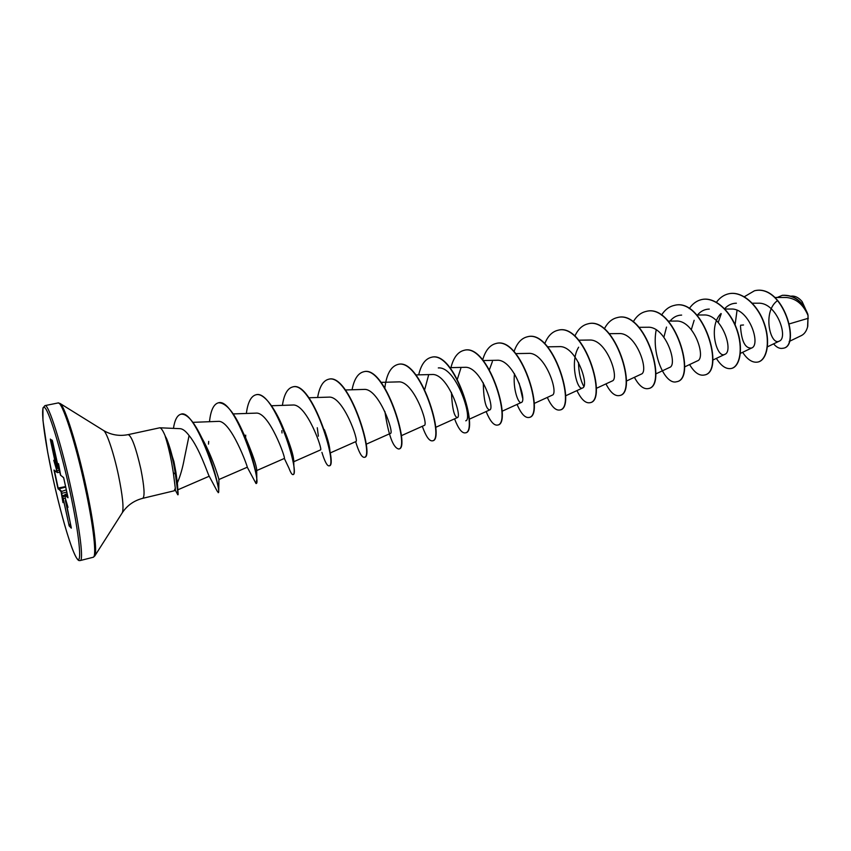 <?xml version="1.0" encoding="UTF-8"?>
<svg xmlns="http://www.w3.org/2000/svg" width="851" height="851" viewBox="0 0 851 851"><rect width="100%" height="100%" fill="white"/><g stroke="black" fill="none" stroke-linecap="round" stroke-linejoin="round"><path stroke-width="1.28" d="M807.588 326.965L808.046 315.551C803.397 304.584 796.259 298.563 786.632 297.499L774.921 297.467M789.164 341.485L801.493 335.517C804.535 333.954 806.62 330.879 807.759 326.284L808.067 315.678L801.897 301.35M165.434 436.499L165.264 436.531C168.381 443.286 171.179 452.455 173.668 464.05L175.444 474.135L175.859 471.965L177.38 482.868C180.316 475.986 182.625 467.976 184.295 458.827L189.082 435.563C185.795 431.191 182.827 428.893 180.178 428.67L159.797 427.787C161.254 427.979 163.137 430.883 165.434 436.499L166.509 438.467C169.328 445.243 171.828 453.743 173.998 463.976L178.125 494.708L175.444 474.135L173.327 472.72L175.317 488.272L174.157 490.814L142.787 498.314C144.968 496.41 144.319 486.687 140.872 469.167C135.99 447.839 131.788 436.329 128.278 434.606C119.448 436.372 111.215 435.01 103.599 430.521L103.407 430.393M165.264 436.531C167.562 443.637 169.668 452.168 171.562 462.136L173.327 472.72M166.509 438.467L173.912 461.561L175.859 471.965M128.278 434.606L159.797 427.787M59.421 470.869L60.506 475.145L63.697 477.773L68.006 497.505M60.698 475.422L58.517 463.689L59.208 470.114M65.527 498.963L67.995 507.366L65.601 499.643L65.453 500.792L71.207 527.29L71.314 528.152L69.176 525.907L63.187 498.718L62.389 496.558L62.974 502.622L61.049 491.633L57.847 488.102L54.007 470.06L56.847 472.284L56.155 468.433M54.4 470.486L58.145 488.08L61.41 491.091L62.123 495.888M64.75 495.037L62.314 495.761M56.464 468.061L50.432 440.01M56.134 467.784L53.762 460.274L56.134 468.305M789.494 323.837L808.333 318.263M777.665 300.499C761.815 311.509 770.517 346.261 779.261 341.123C788.632 338.06 776.899 302.233 758.337 303.201L752.295 303.201M740.487 326.178C741.519 341.411 745.221 348.687 751.603 348.027C761.156 344.974 749.316 307.956 731.105 309.051M720.999 313.53C707.766 326.337 716.925 359.079 724.839 354.335C734.062 351.474 722.02 313.934 703.926 314.976L696.863 315.008M684.523 366.962L697.543 360.813C706.415 358.133 694.086 319.944 676.183 321.05L668.269 321.104M669.673 367.387C678.204 364.951 665.578 326.071 647.877 327.252L639.08 327.327M626.283 381.11L641.228 374.132C649.377 371.866 636.431 332.379 618.975 333.571L609.252 333.688M596.221 388.407L612.188 380.993C619.911 378.961 606.699 338.783 589.456 340.06M578.627 347.197C569.404 361.93 577.318 391.3 582.52 387.971C589.839 386.301 576.287 345.325 559.309 346.634L547.629 346.825M534.098 403.491L552.235 395.162C559.096 393.662 545.172 352.016 528.514 353.378L515.802 353.612M514.493 373.738C512.706 388.886 518.419 404.289 521.291 402.48C527.62 401.225 513.44 358.92 497.048 360.271L483.251 360.558M483.262 382.79C483.645 399.927 485.783 408.98 489.665 409.948C495.484 409.023 480.9 365.877 464.88 367.313L449.966 367.664M451.424 392.428C452.211 408.437 454.189 416.82 457.338 417.596C462.582 416.905 447.658 373.089 432 374.514L415.916 374.929M401.246 435.733L424.287 425.404C428.925 425.053 413.66 380.418 398.374 381.886L381.067 382.365M366.1 444.265L390.492 433.382C394.513 433.35 378.801 387.918 363.983 389.418L345.41 389.971M355.909 441.531C359.239 441.829 343.187 395.641 328.794 397.13L308.902 397.768M293.733 461.731L320.54 449.913C323.146 450.53 306.658 403.502 292.787 405.023L271.512 405.746M281.851 425.702L285.255 432.84C290.563 446.062 293.372 455.179 293.691 460.2L293.882 466.05C294.467 471.39 294.255 474.22 293.255 474.518L292.946 474.592C291.957 474.741 290.627 472.571 288.936 468.103L284.34 458.444C286.181 459.487 269.246 411.501 255.938 413.129L233.217 413.916M189.082 435.563C199.315 447.658 208.069 474.613 209.08 475.975L217.25 491.261L218.516 492.601L218.728 490.825C218.505 484.581 211.505 457.944 201.868 437.957L204.442 442.754C213.367 459.827 218.952 479.134 218.92 479.517L247.269 467.22C248.098 467.88 230.823 419.82 218.186 421.373L192.869 422.341M177.38 482.868L178.125 493.74M218.92 479.517L218.728 490.825M243.514 433.425L245.428 437.244C252.715 454.391 256.481 465.337 256.715 470.092L256.8 479.273C256.002 469.231 251.651 454.136 243.748 433.989C234.706 413.065 226.302 402.672 218.547 402.789L218.388 402.821M293.691 460.2L293.723 461.38M329.794 449.36L324.38 429.691C327.486 438.233 329.284 444.786 329.794 449.36L329.954 451.945M424.755 389.407L428.521 375.355M438.308 367.93C456.242 366.175 473.294 419.437 465.742 420.809M457.391 379.12L460.816 368.387M489.442 369.6L492.378 361.601M522.567 397.981L519.163 383.163M583.786 386.322C580.488 380.418 578.723 372.44 578.489 362.388M663.897 337.145L666.524 327.092M670.045 321.093C673.247 317.178 677.109 315.178 681.651 315.093M691.32 329.635L694.15 320.295M697.182 315.359C700.501 311.264 704.532 309.168 709.298 309.094M718.233 322.465L721.233 313.711M724.605 308.764C727.903 305.115 731.839 303.264 736.392 303.211M807.79 314.157L802.174 301.68C799.174 298.063 795.951 296.191 792.526 296.074L791.536 296.074M735.083 324.837L737.051 310.275M744.317 296.744L754.486 290.765C783.558 283.734 800.94 346.91 782.846 348.282C779.686 348.91 776.612 347.431 773.602 343.857M777.229 297.478L782.26 295.35C794.472 294.989 803.067 301.701 808.035 315.476L808.046 315.551M754.603 290.744L754.709 290.723C783.782 283.691 801.163 346.857 783.058 348.229L782.952 348.261M782.367 295.329L782.473 295.297C794.026 294.744 802.44 300.946 807.727 313.923L808.035 315.476M740.561 325.231L743.519 324.976M174.157 490.814L175.349 490.176L175.317 488.272M60.506 475.145L63.602 477.571L68.006 497.548M67.984 497.761L64.804 494.952L65.495 498.846L64.963 496.367M50.305 439.084L52.528 441.254L58.868 469.741M742.636 352.314C747.518 359.782 752.624 363.026 757.943 362.037C766.74 360.133 770.644 341.964 763.996 323.295C757.496 304.594 741.71 290.787 728.733 293.776C723.893 294.871 719.797 297.701 716.446 302.254M716.372 358.377C721.169 366.058 726.158 369.419 731.339 368.472C739.849 366.643 743.444 348.378 736.7 329.507C730.105 310.615 714.457 296.605 701.703 299.552C696.735 300.69 692.586 303.711 689.246 308.615M689.597 364.568C694.299 372.451 699.16 375.951 704.202 375.046C725.477 372.27 703.256 296.978 674.109 305.445C669.014 306.626 664.812 309.86 661.504 315.168M656.206 329.848C651.26 354.835 665.471 385.237 676.492 381.759C697.012 379.184 674.492 303.094 645.952 311.466C640.718 312.689 636.463 316.178 633.197 321.933M634.399 377.312C638.899 385.641 643.505 389.396 648.207 388.599C667.929 386.258 645.101 309.339 617.198 317.614C611.805 318.88 607.508 322.657 604.306 328.933M605.955 383.886C610.348 392.428 614.805 396.332 619.315 395.587C638.207 393.481 615.071 315.732 587.839 323.88C582.286 325.22 577.946 329.316 574.819 336.188M576.935 390.588C581.201 399.364 585.499 403.417 589.817 402.736C607.837 400.874 584.371 322.252 557.841 330.294C552.118 331.699 547.746 336.177 544.736 343.74M547.299 397.438C551.448 406.448 555.575 410.639 559.681 410.022C576.776 408.416 552.99 328.933 527.195 336.836C521.28 338.326 516.897 343.251 514.025 351.623M517.036 404.416C521.057 413.671 525.003 418.032 528.886 417.479C545.023 416.139 520.886 335.762 495.878 343.527C489.761 345.112 485.368 350.569 482.687 359.888M486.134 411.554C490.016 421.064 493.771 425.574 497.41 425.096C512.536 424.043 488.059 342.751 463.869 350.367C457.742 351.995 453.434 357.75 450.945 367.643M454.562 418.841C458.295 428.606 461.848 433.287 465.231 432.882C479.294 432.117 454.455 349.899 431.138 357.367C425.181 358.962 421.032 364.792 418.703 374.855M422.309 426.287C425.883 436.318 429.223 441.169 432.329 440.85C445.286 440.392 420.075 357.218 397.672 364.515C390.8 366.59 386.524 374.366 384.843 387.843M384.886 411.501C388.503 435.265 393.098 447.764 398.672 448.998C410.459 448.849 384.875 364.707 363.43 371.834C357.845 373.376 354.059 379.355 352.069 389.769M355.633 441.68C358.877 452.264 361.749 457.476 364.249 457.327C374.802 457.519 348.825 372.376 328.39 379.312C323.018 380.822 319.433 386.875 317.636 397.481M317.274 427.734L318.38 436.191M321.923 452.36C324.731 461.487 327.103 465.986 329.007 465.859C338.283 466.401 311.892 380.227 292.531 386.982C287.393 388.45 284.011 394.577 282.404 405.374M281.83 430.638L282.011 432.978M292.946 474.592C300.86 475.496 274.054 388.279 255.821 394.821C250.928 396.258 247.779 402.459 246.364 413.448M247.269 467.21L256.013 483.528C262.512 484.815 235.28 396.523 218.228 402.853C213.601 404.246 210.686 410.522 209.484 421.702M218.196 492.686C222.919 493.186 195.496 407.363 180.827 414.246C177.168 415.309 174.71 420.022 173.455 428.383M175.338 490.176L177.795 494.782M758.05 362.015L758.167 361.983C766.964 360.079 770.878 341.911 764.219 323.242C757.72 304.541 741.934 290.744 728.956 293.733L728.839 293.755M731.456 368.451L731.562 368.419C740.072 366.59 743.678 348.325 736.934 329.465C730.328 310.562 714.691 296.563 701.926 299.509L701.809 299.531M704.309 375.014L704.426 374.993C725.712 372.206 703.49 296.925 674.343 305.403L674.226 305.424M676.609 381.727L676.726 381.695C697.246 379.131 674.737 303.041 646.186 311.413L646.069 311.445M648.324 388.567L648.441 388.545C668.173 386.194 645.345 309.285 617.443 317.561L617.315 317.583M619.443 395.555L619.56 395.534C638.463 393.417 615.326 315.678 588.084 323.827L587.956 323.859M589.945 402.704L590.062 402.672C608.093 400.81 584.637 322.199 558.096 330.241L557.969 330.262M559.809 409.991L559.937 409.969C577.042 408.352 553.256 328.88 527.45 336.783L527.322 336.815M529.014 417.447L529.141 417.415C545.289 416.075 521.163 335.709 496.144 343.474L496.016 343.506M497.537 425.064L497.675 425.032C512.813 423.968 488.336 342.687 464.135 350.314L464.008 350.346M465.369 432.851L465.508 432.819C479.581 432.053 454.742 349.835 431.414 357.303L431.276 357.335M432.468 440.818L432.606 440.786C445.573 440.318 420.362 357.154 397.949 364.451L397.811 364.483M398.821 448.956L398.959 448.924C410.756 448.775 385.173 364.643 363.717 371.77L363.568 371.802M364.249 457.327L364.536 457.264C375.1 457.444 349.123 372.312 328.688 379.248L328.539 379.28M329.007 465.859L329.305 465.784C338.592 466.327 312.211 380.163 292.84 386.907L292.691 386.95M293.882 466.05C292.904 457.625 290.031 446.722 285.255 433.34C277.107 410.959 264.353 392.375 256.14 394.758L255.981 394.79M256.013 483.528L256.8 479.273M201.868 437.957C193.996 421.607 187.092 413.682 181.157 414.171L180.997 414.214M64.804 495.548L62.719 496.197L69.176 525.907M58.368 468.146L56.634 468.38L57.421 472.635L59.708 472.188L57.421 472.635M54.007 470.06L56.847 472.284M51.826 440.137L50.932 439.935L56.666 466.316L56.868 468.178L56.326 467.827M65.112 494.41L67.857 496.761M52.219 440.212L58.336 468.007L56.889 468.167M57.932 466.146L56.155 466.38M54.741 470.763L54.092 470.837M65.655 486.581L57.847 488.102M65.761 487.07L58.134 489.048M66.367 489.868L61.049 491.633M64.804 494.952L64.963 496.378M65.346 498.133L63.187 498.718M70.473 523.918L68.857 524.833M65.506 498.867L71.314 528.152M80.249 560.543C83.675 560.596 80.037 529.79 71.558 490.889C61.761 445.147 48.443 403.268 44.954 405.619L42.944 407.991L42.954 420.458L47.688 452.296L52.613 476.677C60.878 514.717 72.058 552.629 77.122 558.724C82.324 565.447 79.292 534.407 69.899 491.091C60.559 447.828 48.22 408.172 44.231 407.31C40.103 405.789 44.305 438.616 52.624 476.688C59.187 506.356 65.601 530.013 71.867 547.64C78.047 563.543 79.281 560.16 80.249 560.543L93.153 557.277C96.918 557.256 93.621 526.482 85.217 487.74C75.526 442.169 61.889 400.544 58.006 402.97L44.954 405.619M122.204 512.887L94.78 555.958C97.365 552.065 93.855 522.748 86.217 487.453C77.281 445.52 64.719 405.842 60.038 403.459L58.006 402.97M142.787 498.314C134.064 500.558 127.246 505.345 122.321 512.696C123.906 508.207 122.64 495.803 118.512 475.486C113.896 453.466 106.822 432.34 103.599 430.521L60.038 403.459M56.687 470.858L59.357 470.38M66.857 492.112L61.57 493.346M62.666 496.984L64.857 495.856M70.601 524.482L69.346 525.45L71.239 527.418M67.229 493.835L65.165 494.388L67.229 493.825M94.78 555.958L93.153 557.277M779.261 341.134L767.453 346.814M751.603 348.027L740.381 353.388M731.105 309.03L724.861 309.041M724.85 354.356L712.744 360.111M669.673 367.398L655.717 373.961M589.456 340.038L578.776 340.187M582.541 388.003L565.5 395.864M521.291 402.48L502.005 411.278M489.665 409.948L469.178 419.245M457.338 417.596L435.595 427.393M355.92 441.552L330.114 452.998M284.34 458.455L256.715 470.56M209.229 476.22L178.348 489.591M245.599 437.616L245.705 435.148M208.495 444.137L208.697 441.392M245.428 437.244L243.748 433.989M58.996 469.975L58.336 468.007L56.528 468.103M50.656 439.424L52.315 440.424"/></g></svg>
